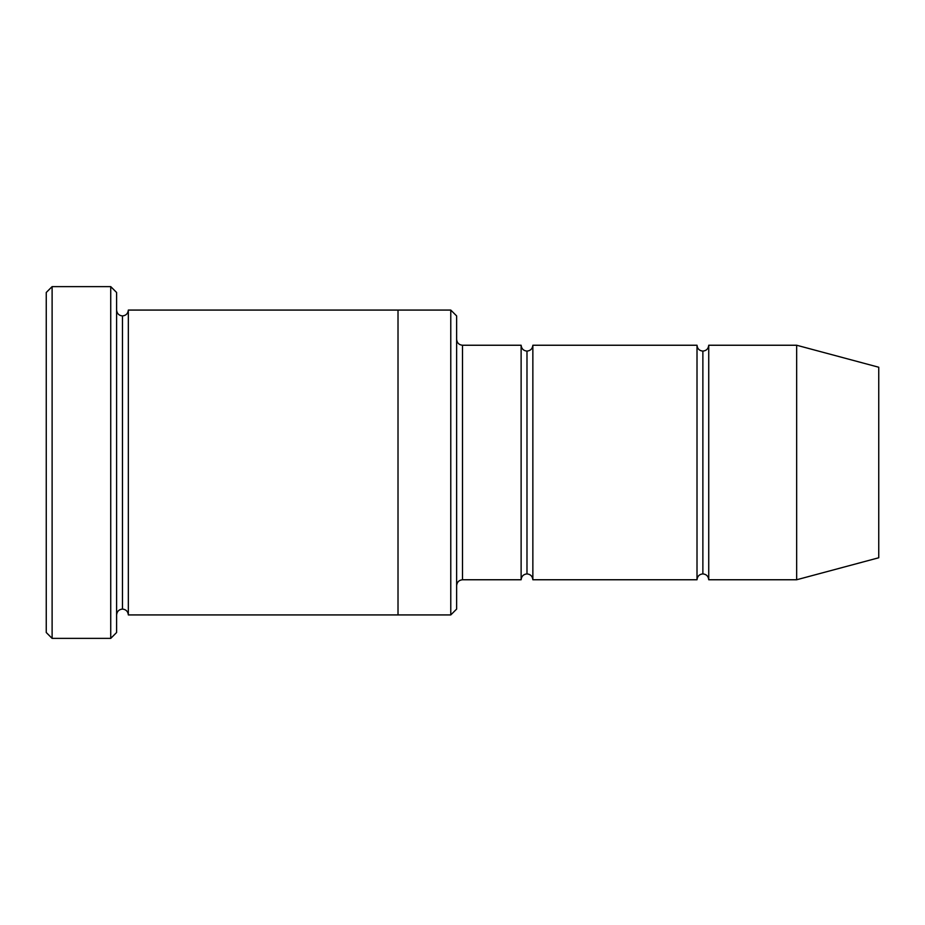 <?xml version="1.0" encoding="UTF-8"?>
<svg xmlns="http://www.w3.org/2000/svg" width="925" height="925" viewBox="0 0 925 925"><rect width="100%" height="100%" fill="white"/><g stroke="black" fill="none" stroke-linecap="round" stroke-linejoin="round"><path stroke-width="1.39" d="M462.5 579.755C458.962 580.125 457.008 582.079 456.638 585.618C457.008 582.079 458.962 580.125 462.5 579.755L521.122 579.755C521.503 576.217 523.457 574.263 526.984 573.893L526.984 351.107C523.457 350.737 521.503 348.783 521.122 345.245L521.122 579.755L521.122 345.245C521.503 348.783 523.457 350.737 526.984 351.107C530.522 350.737 532.476 348.783 532.858 345.245L532.858 579.755C532.476 576.217 530.522 574.263 526.984 573.893C523.457 574.263 521.503 576.217 521.122 579.755L462.5 579.755L462.5 345.245L462.5 579.755M456.638 339.382C457.008 342.921 458.962 344.875 462.5 345.245L521.122 345.245L462.5 345.245C458.962 344.875 457.008 342.921 456.638 339.382M46.25 292.485L46.25 632.515L52.112 638.377L52.112 286.623L46.25 292.485L52.112 286.623L52.112 638.377L110.734 638.377L116.608 632.515L116.608 292.485L110.734 286.623L110.734 638.377L110.734 286.623L52.112 286.623L110.734 286.623L116.608 292.485L116.608 632.515L110.734 638.377L52.112 638.377L46.25 632.515L46.25 292.485M456.638 609.066L456.638 315.934L450.776 310.072L450.776 614.928L456.638 609.066L450.776 614.928L450.776 310.072L128.332 310.072L128.332 614.928C127.951 611.39 125.997 609.436 122.47 609.066L122.47 315.934C118.932 315.564 116.978 313.61 116.608 310.072C116.978 313.61 118.932 315.564 122.47 315.934C125.997 315.564 127.951 313.61 128.332 310.072L398.016 310.072L398.016 614.928L450.776 614.928L398.016 614.928L398.016 310.072L450.776 310.072L456.638 315.934L456.638 609.066M796.668 579.755L796.668 345.245L708.735 345.245L708.735 579.755L796.668 579.755L878.75 557.763L878.75 367.237L796.668 345.245L796.668 579.755L708.735 579.755C708.365 576.217 706.411 574.263 702.873 573.893L702.873 351.107C699.335 350.737 697.381 348.783 697.011 345.245L697.011 579.755C697.381 576.217 699.335 574.263 702.873 573.893C699.335 574.263 697.381 576.217 697.011 579.755L697.011 345.245C697.381 348.783 699.335 350.737 702.873 351.107C706.411 350.737 708.365 348.783 708.735 345.245C708.365 348.783 706.411 350.737 702.873 351.107L702.873 573.893C706.411 574.263 708.365 576.217 708.735 579.755L708.735 345.245L796.668 345.245L878.75 367.237L878.75 557.763L796.668 579.755M116.608 614.928C116.978 611.39 118.932 609.436 122.47 609.066C118.932 609.436 116.978 611.39 116.608 614.928M128.332 614.928L398.016 614.928L128.332 614.928L128.332 310.072C127.951 313.61 125.997 315.564 122.47 315.934L122.47 609.066C125.997 609.436 127.951 611.39 128.332 614.928M697.011 345.245L532.858 345.245L697.011 345.245M532.858 579.755L697.011 579.755L532.858 579.755L532.858 345.245C532.476 348.783 530.522 350.737 526.984 351.107L526.984 573.893C530.522 574.263 532.476 576.217 532.858 579.755"/></g></svg>

